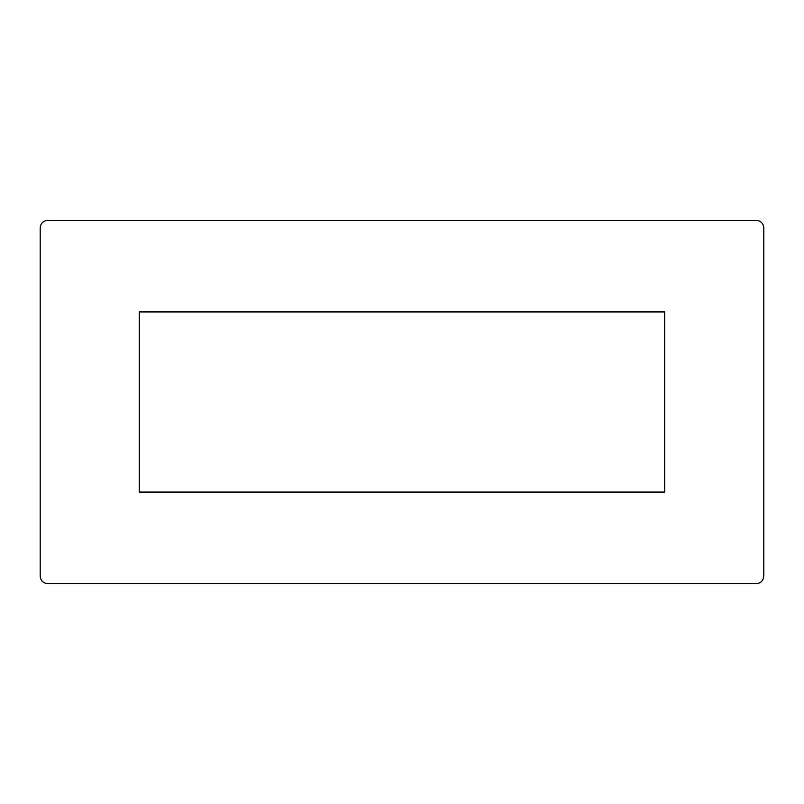 <?xml version="1.0" encoding="UTF-8"?>
<svg xmlns="http://www.w3.org/2000/svg" width="804" height="804" viewBox="0 0 804 804"><rect width="100%" height="100%" fill="white"/><g stroke="black" fill="none" stroke-linecap="round" stroke-linejoin="round"><path stroke-width="1.21" d="M763.8 402L763.8 576.146C763.358 580.699 760.855 583.191 756.293 583.654L47.707 583.654C43.135 583.191 40.632 580.689 40.2 576.146L40.2 227.854C40.642 223.301 43.145 220.809 47.707 220.346L756.293 220.346C760.865 220.809 763.368 223.311 763.8 227.854L763.8 402M664.717 492.078L664.717 311.922L139.283 311.922L139.283 492.078L664.717 492.078"/></g></svg>
